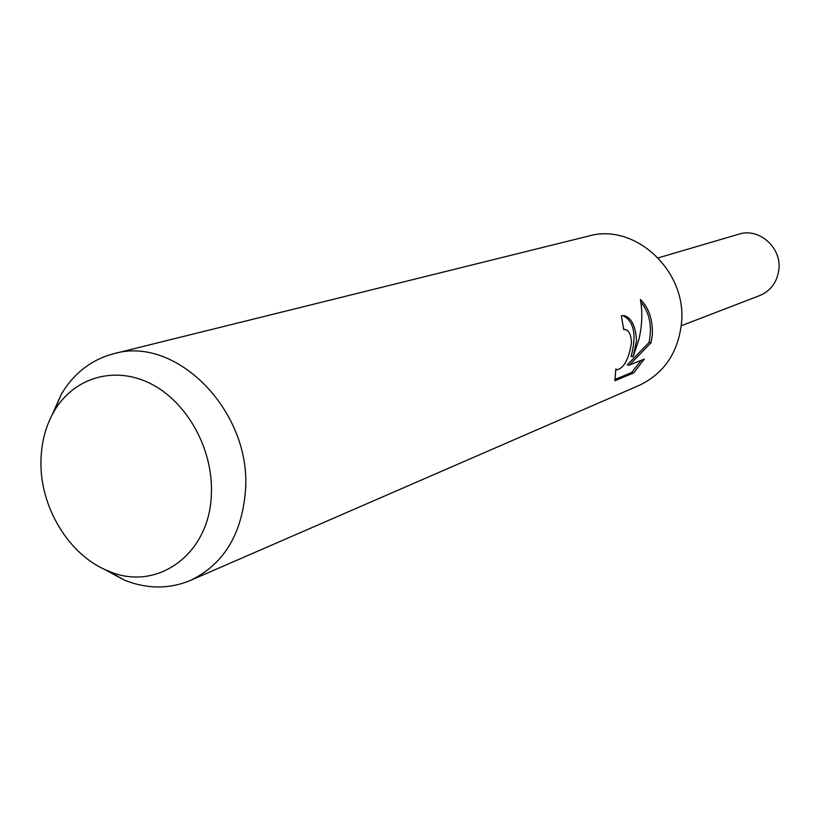 <?xml version="1.0" encoding="UTF-8"?>
<svg xmlns="http://www.w3.org/2000/svg" width="820" height="820" viewBox="0 0 820 820"><rect width="100%" height="100%" fill="white"/><g stroke="black" fill="none" stroke-linecap="round" stroke-linejoin="round"><path stroke-width="1.23" d="M51.998 415.104L61.244 394.369C73.841 373.233 91.317 359.693 113.662 353.748L588.668 236.047C634.998 222.476 687.529 271.225 681.441 323.664C677.914 353.051 663.841 373.612 639.221 385.359L190.414 580.427C169.053 589.293 146.944 589.149 124.097 580.006L104.15 569.162M614.877 380.757L615.841 368.949L616.989 369.769C624.051 368.057 628.889 359.058 631.492 342.739C631.246 336.794 629.903 332.725 627.454 330.542L625.465 329.496L623.743 329.64L621.314 315.833L624.194 315.628C631.595 317.811 635.705 326.206 636.535 340.812L633.101 356.7L638.77 339.962C642.173 326.063 642.716 312.574 640.399 299.474M113.662 353.748C175.941 334.888 251.422 411.107 245.498 490.196C241.982 534.384 223.614 564.467 190.414 580.427M640.399 299.484C648.815 307.633 652.802 319.4 652.351 334.775L651.039 342.719L629.329 365.156L644.325 359.058L633.737 372.885L614.867 380.767M211.365 493.814C210.094 554.494 156.405 592.573 108.096 570.894C68.706 555.365 39.257 506.176 41 459.682C41.533 441.672 45.889 425.559 54.069 411.332C73.595 377.62 114.462 365.228 150.818 383.75C187.196 402.046 213.343 449.309 211.365 493.814M614.826 379.516L631.574 372.546L633.737 372.895M622.903 315.526C634.096 321.45 636.832 335.072 631.113 356.392L633.101 356.7M631.574 372.536L641.383 360.257M629.329 365.156L627.29 364.838L649.102 342.422C652.269 325.95 649.512 312.481 640.82 301.996M649.102 342.422L651.039 342.719M658.245 257.87L738.871 234.171C758.818 227.447 781.665 247.425 778.887 269.431C777.227 282.07 770.82 290.792 759.668 295.6L681.236 325.755M108.096 570.894L124.097 580.006M625.465 329.496L623.702 329.23M616.989 369.779L615.758 369.584M54.069 411.332L61.244 394.369"/></g></svg>

